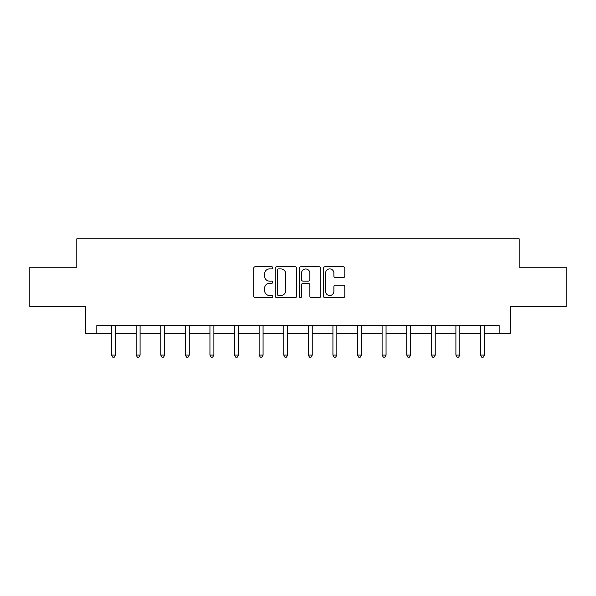 <?xml version="1.0" encoding="UTF-8"?>
<svg xmlns="http://www.w3.org/2000/svg" width="596" height="596" viewBox="0 0 596 596"><rect width="100%" height="100%" fill="white"/><g stroke="black" fill="none" stroke-linecap="round" stroke-linejoin="round"><path stroke-width="0.89" d="M272.774 267.827A1.08 1.08 0 0 0 271.687 266.74L255.244 266.74A1.55 1.55 0 0 0 253.695 268.289L253.695 296.145A1.55 1.55 0 0 0 255.244 297.695L271.687 297.695A1.08 1.08 0 0 0 272.774 296.607A1.08 1.08 0 0 0 271.687 295.527L269.563 295.527A4.954 4.954 0 0 1 264.609 290.572L264.609 288.255A4.954 4.954 0 0 1 269.563 283.301L271.687 283.301A1.08 1.08 0 0 0 272.774 282.213A1.08 1.08 0 0 0 271.687 281.133L269.563 281.133A4.954 4.954 0 0 1 264.609 276.179L264.609 273.862A4.954 4.954 0 0 1 269.563 268.908L271.687 268.908A1.08 1.08 0 0 0 272.774 267.827M343.229 277.654A1.55 1.55 0 0 0 344.779 276.104L344.779 268.289A1.55 1.55 0 0 0 343.229 266.74L324.969 266.74A1.55 1.55 0 0 0 323.419 268.289L323.419 296.145A1.55 1.55 0 0 0 324.969 297.695L343.229 297.695A1.55 1.55 0 0 0 344.779 296.145L344.779 286.706A1.55 1.55 0 0 0 343.229 285.156L335.414 285.156A1.55 1.55 0 0 0 333.864 286.706L333.864 291.384A4.142 4.142 0 0 1 329.73 295.527A4.142 4.142 0 0 1 325.587 291.384L325.587 273.05A4.142 4.142 0 0 1 329.73 268.908A4.142 4.142 0 0 1 333.864 273.05L333.864 276.104A1.55 1.55 0 0 0 335.414 277.654L343.229 277.654M96.813 333.462L96.813 325.58L499.187 325.58L499.187 333.462L510.228 333.462L510.228 306.657L566.2 306.657L566.2 267.239L519.213 267.239L519.213 238.854L76.787 238.854L76.787 267.239L29.8 267.239L29.8 306.657L85.772 306.657L85.772 333.462L111.556 333.462M296.644 268.289A1.55 1.55 0 0 0 295.095 266.74L276.835 266.74A1.55 1.55 0 0 0 275.285 268.289L275.285 296.145A1.55 1.55 0 0 0 276.835 297.695L295.095 297.695A1.55 1.55 0 0 0 296.644 296.145L296.644 268.289M300.905 266.74L319.165 266.74A1.55 1.55 0 0 1 320.715 268.289L320.715 296.145A1.55 1.55 0 0 1 319.165 297.695L311.35 297.695A1.55 1.55 0 0 1 309.801 296.145L309.801 284.851A1.55 1.55 0 0 0 308.251 283.301L303.066 283.301A1.55 1.55 0 0 0 301.524 284.851L301.524 296.607A1.08 1.08 0 0 1 300.436 297.695A1.08 1.08 0 0 1 299.356 296.607L299.356 268.289A1.55 1.55 0 0 1 300.905 266.74M115.497 333.462L136.149 333.462M140.09 333.462L160.749 333.462M164.69 333.462L185.341 333.462M189.282 333.462L209.941 333.462M213.882 333.462L234.533 333.462M238.482 333.462L259.133 333.462M263.074 333.462L283.733 333.462M287.674 333.462L308.326 333.462M312.267 333.462L332.926 333.462M336.867 333.462L357.518 333.462M361.467 333.462L382.118 333.462M386.059 333.462L406.718 333.462M410.659 333.462L431.31 333.462M435.251 333.462L455.91 333.462M459.851 333.462L480.503 333.462M484.444 333.462L499.187 333.462M278.541 268.908A1.08 1.08 0 0 0 277.453 269.988L277.453 294.446A1.08 1.08 0 0 0 278.541 295.527L280.783 295.527A4.954 4.954 0 0 0 285.737 290.572L285.737 273.862A4.954 4.954 0 0 0 280.783 268.908L278.541 268.908M309.801 273.124A4.142 4.142 0 0 0 305.659 268.982A4.142 4.142 0 0 0 301.524 273.124L301.524 279.584A1.55 1.55 0 0 0 303.066 281.133L308.251 281.133A1.55 1.55 0 0 0 309.801 279.584L309.801 273.124M115.699 325.58L115.609 325.811A1.579 1.579 0 0 0 115.497 326.399L115.497 355.089L111.556 355.089L111.556 326.399A1.579 1.579 0 0 0 111.437 325.811L111.348 325.58M115.497 355.089L114.313 357.146L112.733 357.146L111.556 355.089M140.298 325.58L140.209 325.811A1.579 1.579 0 0 0 140.09 326.399L140.09 355.089L136.149 355.089L136.149 326.399A1.579 1.579 0 0 0 136.037 325.811L135.94 325.58M140.09 355.089L138.913 357.146L137.333 357.146L136.149 355.089M164.898 325.58L164.801 325.811A1.579 1.579 0 0 0 164.69 326.399L164.69 355.089L160.749 355.089L160.749 326.399A1.579 1.579 0 0 0 160.629 325.811L160.54 325.58M164.69 355.089L163.505 357.146L161.926 357.146L160.749 355.089M189.491 325.58L189.401 325.811A1.579 1.579 0 0 0 189.282 326.399L189.282 355.089L185.341 355.089L185.341 326.399A1.579 1.579 0 0 0 185.229 325.811L185.14 325.58M189.282 355.089L188.105 357.146L186.526 357.146L185.341 355.089M214.091 325.58L213.994 325.811A1.579 1.579 0 0 0 213.882 326.399L213.882 355.089L209.941 355.089L209.941 326.399A1.579 1.579 0 0 0 209.829 325.811L209.732 325.58M213.882 355.089L212.697 357.146L211.126 357.146L209.941 355.089M238.683 325.58L238.594 325.811A1.579 1.579 0 0 0 238.482 326.399L238.482 355.089L234.533 355.089L234.533 326.399A1.579 1.579 0 0 0 234.422 325.811L234.332 325.58M238.482 355.089L237.297 357.146L235.718 357.146L234.533 355.089M263.283 325.58L263.186 325.811A1.579 1.579 0 0 0 263.074 326.399L263.074 355.089L259.133 355.089L259.133 326.399A1.579 1.579 0 0 0 259.022 325.811L258.925 325.58M263.074 355.089L261.89 357.146L260.318 357.146L259.133 355.089M287.883 325.58L287.786 325.811A1.579 1.579 0 0 0 287.674 326.399L287.674 355.089L283.733 355.089L283.733 326.399A1.579 1.579 0 0 0 283.614 325.811L283.525 325.58M287.674 355.089L286.49 357.146L284.91 357.146L283.733 355.089M312.475 325.58L312.386 325.811A1.579 1.579 0 0 0 312.267 326.399L312.267 355.089L308.326 355.089L308.326 326.399A1.579 1.579 0 0 0 308.214 325.811L308.117 325.58M312.267 355.089L311.09 357.146L309.51 357.146L308.326 355.089M337.075 325.58L336.978 325.811A1.579 1.579 0 0 0 336.867 326.399L336.867 355.089L332.926 355.089L332.926 326.399A1.579 1.579 0 0 0 332.814 325.811L332.717 325.58M336.867 355.089L335.682 357.146L334.11 357.146L332.926 355.089M361.668 325.58L361.578 325.811A1.579 1.579 0 0 0 361.467 326.399L361.467 355.089L357.518 355.089L357.518 326.399A1.579 1.579 0 0 0 357.406 325.811L357.317 325.58M361.467 355.089L360.282 357.146L358.703 357.146L357.518 355.089M386.268 325.58L386.171 325.811A1.579 1.579 0 0 0 386.059 326.399L386.059 355.089L382.118 355.089L382.118 326.399A1.579 1.579 0 0 0 382.006 325.811L381.909 325.58M386.059 355.089L384.874 357.146L383.303 357.146L382.118 355.089M410.86 325.58L410.771 325.811A1.579 1.579 0 0 0 410.659 326.399L410.659 355.089L406.718 355.089L406.718 326.399A1.579 1.579 0 0 0 406.599 325.811L406.509 325.58M410.659 355.089L409.474 357.146L407.895 357.146L406.718 355.089M435.46 325.58L435.371 325.811A1.579 1.579 0 0 0 435.251 326.399L435.251 355.089L431.31 355.089L431.31 326.399A1.579 1.579 0 0 0 431.199 325.811L431.102 325.58M435.251 355.089L434.074 357.146L432.495 357.146L431.31 355.089M460.06 325.58L459.963 325.811A1.579 1.579 0 0 0 459.851 326.399L459.851 355.089L455.91 355.089L455.91 326.399A1.579 1.579 0 0 0 455.791 325.811L455.702 325.58M459.851 355.089L458.667 357.146L457.087 357.146L455.91 355.089M484.652 325.58L484.563 325.811A1.579 1.579 0 0 0 484.444 326.399L484.444 355.089L480.503 355.089L480.503 326.399A1.579 1.579 0 0 0 480.391 325.811L480.302 325.58M484.444 355.089L483.267 357.146L481.687 357.146L480.503 355.089"/></g></svg>
